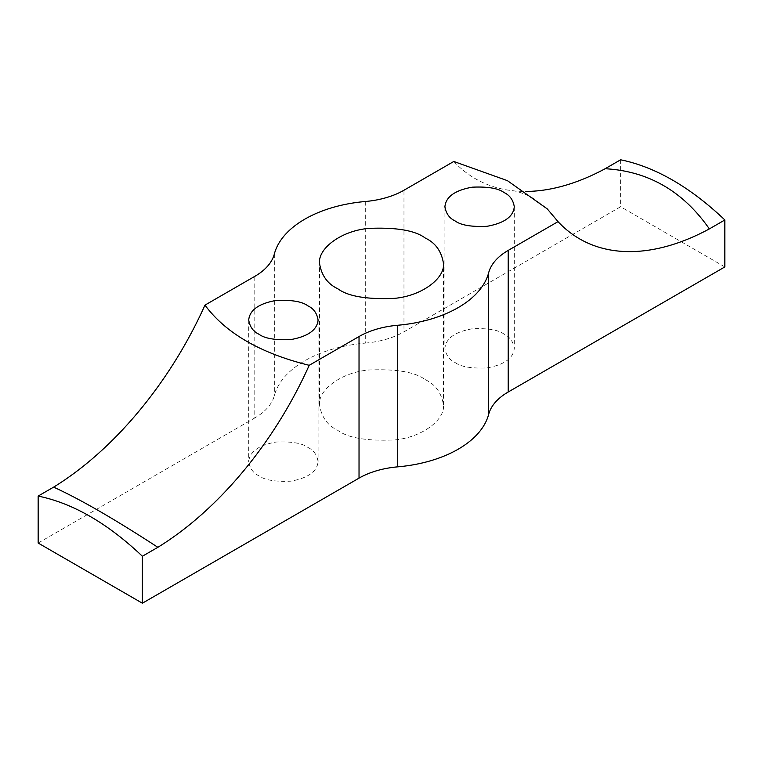 <?xml version="1.0" encoding="UTF-8"?>
<svg xmlns="http://www.w3.org/2000/svg" width="763" height="763" viewBox="0 0 763 763"><rect width="100%" height="100%" fill="white"/><g stroke="black" fill="none" stroke-linecap="round" stroke-linejoin="round"><path stroke-width="0.57" stroke-dasharray="3.81 2.86" d="M307.928 447.461C313.593 450.132 316.979 454.843 318.085 461.615C317.189 471.505 308.099 478.029 290.817 481.176C275.262 481.882 264.608 480.08 258.876 475.778C253.211 473.108 249.825 468.387 248.719 461.615C249.615 451.725 258.705 445.211 275.987 442.054C291.542 441.357 302.186 443.15 307.928 447.461M455.072 362.501C460.814 366.812 471.458 368.605 487.013 367.909C504.295 364.752 513.385 358.238 514.281 348.348C513.175 341.576 509.789 336.855 504.124 334.184C498.392 329.883 487.738 328.08 472.183 328.786C454.901 331.934 445.811 338.457 444.915 348.348C446.021 355.119 449.407 359.831 455.072 362.501M724.85 266.926L620.615 206.754L403.97 331.829L403.97 190.235M38.15 543.037L254.794 417.952L254.794 276.359M365.296 201.508L365.296 343.112A108.384 62.576 0 0 0 274.337 395.625A69.366 40.048 180 0 1 254.794 417.952M365.296 343.112A69.366 40.048 0 0 0 403.97 331.829M425.315 379.678C435.444 384.447 441.491 392.888 443.465 404.981C445.163 419.621 422.33 437.333 394.757 439.927C366.955 441.186 347.928 437.972 337.685 430.284C327.556 425.516 321.509 417.075 319.535 404.981C317.837 390.341 340.67 372.63 368.243 370.036C396.045 368.777 415.072 371.991 425.315 379.678M620.615 159.791L620.615 206.754M453.794 161.47A272.124 157.111 120 0 0 512.421 190.712A272.124 157.111 120 0 0 525.926 191.437M274.337 254.031L274.337 395.625M444.915 206.744L444.915 348.348M514.281 206.744L514.281 348.348M512.421 190.712C515.406 190.826 520.557 192.419 527.872 195.481L533.747 198.552L547.243 208.871M248.719 320.021L248.719 461.615M318.085 320.021L318.085 461.615M443.465 404.981L443.465 263.388M319.535 404.981L319.535 263.388"/><path stroke-width="1.14" d="M307.928 305.868C313.593 308.529 316.979 313.25 318.085 320.021C317.189 329.912 308.099 336.435 290.817 339.583C275.262 340.288 264.608 338.486 258.876 334.184C253.211 331.514 249.825 326.793 248.719 320.021C249.615 310.131 258.705 303.617 275.987 300.46C291.542 299.754 302.186 301.557 307.928 305.868M455.072 220.908C460.814 225.209 471.458 227.012 487.013 226.306C504.295 223.158 513.385 216.635 514.281 206.744C513.175 199.973 509.789 195.261 504.124 192.591C498.392 188.28 487.738 186.487 472.183 187.183C454.901 190.34 445.811 196.854 444.915 206.744C446.021 213.516 449.407 218.237 455.072 220.908M525.926 191.437A272.124 157.111 120 0 0 605.135 168.728L620.615 159.791C655.331 166.925 690.076 186.983 724.85 219.963L724.85 266.926L508.206 392.01L508.206 250.407L558.03 221.642L547.243 208.871L507.405 180.65L453.794 161.47L403.97 190.235A69.366 40.048 0 0 1 365.296 201.508A108.384 62.576 0 0 0 274.337 254.031A69.366 40.048 180 0 1 254.794 276.359L204.97 305.124C225.781 333.231 260.526 353.288 309.206 365.305A272.124 157.111 -60 0 1 157.865 547.309L142.385 556.246L142.385 603.209L38.15 543.037L38.15 496.074C72.857 503.208 107.602 523.265 142.385 556.246M359.03 336.54A69.366 40.048 180 0 1 397.704 325.257L397.704 466.851A69.366 40.048 180 0 0 359.03 478.134L359.03 336.54L309.206 365.305M397.704 325.257A108.384 62.576 0 0 0 488.663 272.744L488.663 414.338A69.366 40.048 0 0 1 508.206 392.01M508.206 250.407A69.366 40.048 0 0 0 488.663 272.744M425.315 238.085C415.072 230.397 396.045 227.174 368.243 228.433C340.67 231.036 317.837 248.748 319.535 263.388C321.509 275.481 327.556 283.912 337.685 288.681C347.928 296.378 366.955 299.592 394.757 298.333C422.33 295.739 445.163 278.028 443.465 263.388C441.491 251.285 435.444 242.853 425.315 238.085M397.704 466.851A108.384 62.576 0 0 0 488.663 414.338M359.03 478.134L142.385 603.209M558.03 221.642A272.124 157.111 120 0 0 709.371 228.9L724.85 219.963M605.135 168.728C648.235 171.093 682.98 191.151 709.371 228.9M204.97 305.124A272.124 157.111 -60 0 1 53.629 487.137L38.15 496.074M157.865 547.309C114.765 519.212 80.02 499.155 53.629 487.137"/></g></svg>
